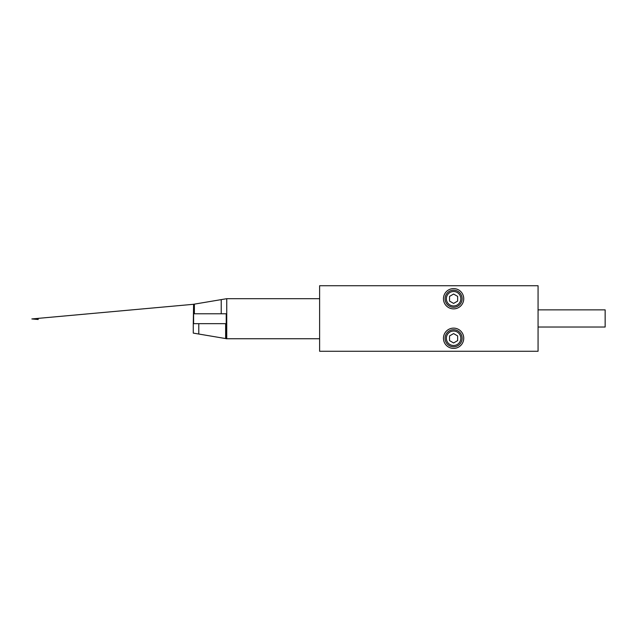 <?xml version="1.0" encoding="UTF-8"?>
<svg xmlns="http://www.w3.org/2000/svg" width="637" height="637" viewBox="0 0 637 637"><rect width="100%" height="100%" fill="white"/><g stroke="black" fill="none" stroke-linecap="round" stroke-linejoin="round"><path stroke-width="0.96" d="M538.066 351.266L538.066 285.734L319.615 285.734L319.615 351.266L538.066 351.266M468.991 351.266L467.94 351.266M476.022 351.266L478.164 351.266M453.6 342.953L457.653 340.604L453.6 342.953L449.539 340.604L449.539 335.922L453.6 333.581L449.539 335.922M457.653 335.922L453.6 333.581L457.653 335.922L457.653 340.604L457.653 335.922M453.6 346.799A8.528 8.528 45 0 0 460.989 334.003A8.528 8.528 45 0 0 446.211 334.003A8.528 8.528 45 0 0 453.6 346.799L454.133 346.775M457.27 345.963L456.856 346.146M450.892 346.353L450.295 346.13M448.034 344.728L447.548 344.283M445.996 342.133L445.725 341.543M445.104 339.043L445.072 338.143M445.494 335.595L445.661 335.142M453.6 345.493A7.23 7.23 -135 0 1 447.341 334.648A7.23 7.23 -135 0 1 459.858 334.648A7.23 7.23 -135 0 1 453.6 345.493M453.6 303.419L457.653 301.078L453.6 303.419L449.539 301.078L449.539 296.396L453.6 294.047L449.539 296.396M457.653 296.396L453.6 294.047L457.653 296.396L457.653 301.078L457.653 296.396M453.6 307.265A8.528 8.528 45 0 0 460.989 294.469A8.528 8.528 45 0 0 446.211 294.469A8.528 8.528 45 0 0 453.6 307.265L454.133 307.249M457.27 306.437L456.856 306.62M450.892 306.827L450.295 306.596M448.034 305.203L447.548 304.749M445.996 302.599L445.725 302.01M445.104 299.509L445.072 298.61M445.494 296.07L445.661 295.616M453.6 305.967A7.23 7.23 -135 0 1 447.341 295.122A7.23 7.23 -135 0 1 459.858 295.122A7.23 7.23 -135 0 1 453.6 305.967M508.007 351.266L506.948 351.266M515.03 351.266L517.172 351.266M453.6 308.881A10.144 10.144 0 0 1 444.817 293.665A10.144 10.144 0 0 1 462.382 293.665A10.144 10.144 0 0 1 453.6 308.881M453.6 348.407A10.144 10.144 0 0 1 444.817 333.191A10.144 10.144 0 0 1 462.382 333.191A10.144 10.144 0 0 1 453.6 348.407M319.615 298.689L226.74 298.689L226.74 338.741L319.615 338.741L226.215 338.741L226.215 313.778L226.74 313.778L221.23 313.778L221.23 299.621L226.74 298.689M226.215 338.741L226.74 338.741M38.172 318.365L38.172 319.495L31.85 318.938L193.274 304.319L221.23 299.621M38.172 319.495L31.85 318.938M193.274 333.111L193.274 323.66L198.792 323.66L198.792 334.035L193.274 333.111M194.381 304.136L194.381 313.778L193.6 313.778M194.381 313.778L221.23 313.778M193.6 323.66L193.6 304.319L193.274 323.66M226.215 338.653L225.641 338.558L225.641 323.66L198.792 323.66M225.641 323.66L226.215 323.66M225.641 338.558L198.792 334.035M538.066 309.869L605.15 309.869L605.15 327.028L538.066 327.028"/></g></svg>
